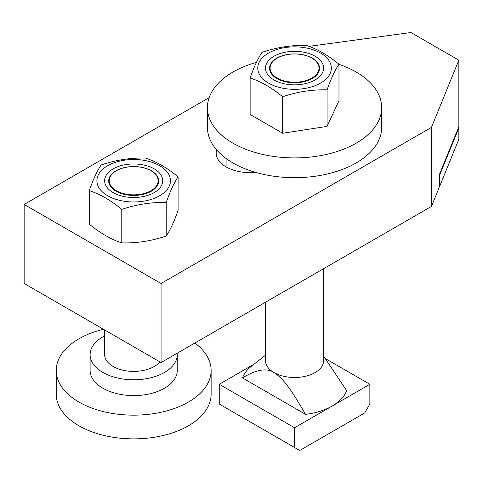 <?xml version="1.0" encoding="UTF-8"?>
<svg xmlns="http://www.w3.org/2000/svg" width="483" height="483" viewBox="0 0 483 483"><rect width="100%" height="100%" fill="white"/><g stroke="black" fill="none" stroke-linecap="round" stroke-linejoin="round"><path stroke-width="0.72" d="M323.598 356.11L346.649 390.638A53.245 30.743 180 0 1 332.207 406.016A53.245 30.743 180 0 1 305.576 414.354L242.46 377.917C256.382 369.465 266.906 367.684 274.018 372.586A29.046 16.766 180 0 1 265.511 360.729L265.511 302.237M276.874 78.554A25.001 14.436 180 0 1 276.874 58.141A25.001 14.436 180 0 1 312.229 58.141L312.229 58.141A25.001 14.436 180 0 1 312.229 78.554A25.001 14.436 180 0 1 276.874 78.554M315.091 59.789L312.229 58.141M277.26 78.077A24.458 14.122 0 0 0 311.849 78.077A24.458 14.122 0 0 0 311.849 58.105A24.458 14.122 0 0 0 277.26 58.105A24.458 14.122 0 0 0 277.26 78.077M254.07 364.176L219.252 384.281L219.252 404.042L294.552 447.518L294.552 427.757L369.857 384.281L326.079 359.002M242.46 377.917A53.245 30.743 180 0 1 251.691 366.042L265.511 355.216M294.552 427.757L219.252 384.281M294.552 447.518L299.689 450.482L364.719 412.935L369.857 404.042L369.857 384.281M323.598 268.699L323.598 360.729A29.046 16.766 180 0 1 305.667 376.221A29.046 16.766 180 0 1 274.018 372.586C283.014 378.394 289.77 387.33 305.576 414.354M194.86 343.027A77.449 44.714 180 0 1 211.131 370.443A77.449 44.714 180 0 1 163.32 411.757A77.449 44.714 180 0 1 78.916 402.061A77.449 44.714 180 0 1 56.233 370.443A77.449 44.714 180 0 1 103.453 329.273M211.131 370.443L211.131 394.158A77.449 44.714 180 0 1 163.32 435.473A77.449 44.714 180 0 1 78.916 425.777A77.449 44.714 180 0 1 56.233 394.158L56.233 370.443M177.176 353.236A43.567 25.152 180 0 1 177.249 354.637A43.567 25.152 180 0 1 150.352 377.875A43.567 25.152 180 0 1 102.873 372.417A43.567 25.152 180 0 1 90.116 354.637A43.567 25.152 180 0 1 104.636 335.89M177.249 354.637L177.249 370.443A43.567 25.152 180 0 1 150.352 393.681A43.567 25.152 180 0 1 102.873 388.229A43.567 25.152 180 0 1 90.116 370.443L90.116 354.637M159.891 361.864A29.046 16.766 180 0 1 113.143 366.494A29.046 16.766 180 0 1 104.636 354.637L104.636 329.961M151.36 170.783L151.36 170.783A25.001 14.436 180 0 1 151.36 191.19A25.001 14.436 180 0 1 116.005 191.19A25.001 14.436 180 0 1 116.005 170.783A25.001 14.436 180 0 1 151.36 170.783M116.385 190.713A24.458 14.122 0 0 0 150.974 190.713A24.458 14.122 0 0 0 150.974 170.747A24.458 14.122 0 0 0 116.385 170.747A24.458 14.122 0 0 0 116.385 190.713M24.15 204.448L24.15 283.491L161.062 362.54L431.47 206.422L439.095 187.706L439.125 175.184L458.85 126.781L458.85 60.188L431.47 127.373L161.062 283.491L24.15 204.448L209.157 97.632M458.458 127.741L458.85 127.971L439.458 175.552L439.458 186.227L439.125 186.178M439.458 175.552L439.125 175.51M431.47 206.422L431.47 127.373M439.458 186.227L439.488 186.746L439.125 186.535M308.993 46.368L410.93 32.518L458.85 60.188M439.488 186.746L458.85 139.231L458.85 127.971M255.579 172.365A33.882 19.561 180 0 1 216.173 153.063A33.882 19.561 180 0 1 216.626 149.875M161.062 362.54L161.062 283.491M338.975 64.336A87.133 50.304 180 0 1 356.164 72.039A87.133 50.304 180 0 1 381.685 107.612A87.133 50.304 180 0 1 327.897 154.089A87.133 50.304 180 0 1 232.945 143.185A87.133 50.304 180 0 1 207.424 107.612A87.133 50.304 180 0 1 256.443 62.379M381.685 107.612L381.685 127.373A87.133 50.304 180 0 1 327.897 173.85A87.133 50.304 180 0 1 232.945 162.946A87.133 50.304 180 0 1 207.424 127.373L207.424 107.612M268.542 53.07A36.786 21.24 180 0 1 320.567 53.07A36.786 21.24 180 0 1 320.567 83.106A36.786 21.24 180 0 1 268.542 83.106A36.786 21.24 180 0 1 268.542 53.07M327.069 89.874C331.036 78.608 335.003 70.059 338.975 64.227C328.132 55.255 317.295 48.994 306.457 45.45C291.647 45.028 276.844 47.316 262.04 52.327C258.067 58.159 254.1 66.708 250.134 77.968C260.977 81.512 271.814 87.767 282.652 96.745C297.456 91.74 312.266 89.446 327.069 89.874L327.069 126.389L282.652 133.26L250.134 114.483L250.134 77.968M315.091 79.949A29.046 16.766 180 0 1 274.018 79.949A29.046 16.766 180 0 1 274.018 56.233A29.046 16.766 180 0 1 315.091 56.233A29.046 16.766 180 0 1 315.091 79.949L315.091 79.949M282.652 133.26L282.652 96.745M327.069 126.389L338.975 100.742L338.975 64.227M178.1 176.869L178.1 210.377C174.134 221.637 170.167 230.186 166.2 236.018C151.39 241.023 136.586 243.317 121.776 242.889L121.776 209.387C136.586 204.375 151.39 202.087 166.2 202.51C170.167 191.25 174.134 182.701 178.1 176.869C167.263 167.897 156.42 161.636 145.582 158.092C130.778 157.669 115.968 159.958 101.164 164.969C97.198 170.801 93.231 179.35 89.264 190.61C100.102 194.154 110.939 200.409 121.776 209.387M107.667 165.711A36.786 21.24 180 0 1 159.692 165.711A36.786 21.24 180 0 1 159.692 195.748A36.786 21.24 180 0 1 107.667 195.748A36.786 21.24 180 0 1 107.667 165.711M154.216 192.59A29.046 16.766 180 0 1 113.143 192.59A29.046 16.766 180 0 1 113.143 168.875A29.046 16.766 180 0 1 154.216 168.875A29.046 16.766 180 0 1 154.216 192.59M166.2 202.51L166.2 236.018M121.776 242.889C110.939 239.351 100.102 233.09 89.264 224.118L89.264 190.61M226.098 166.901L226.098 158.496M276.874 58.141L275.558 58.902M116.005 170.783L115.099 171.302"/></g></svg>
